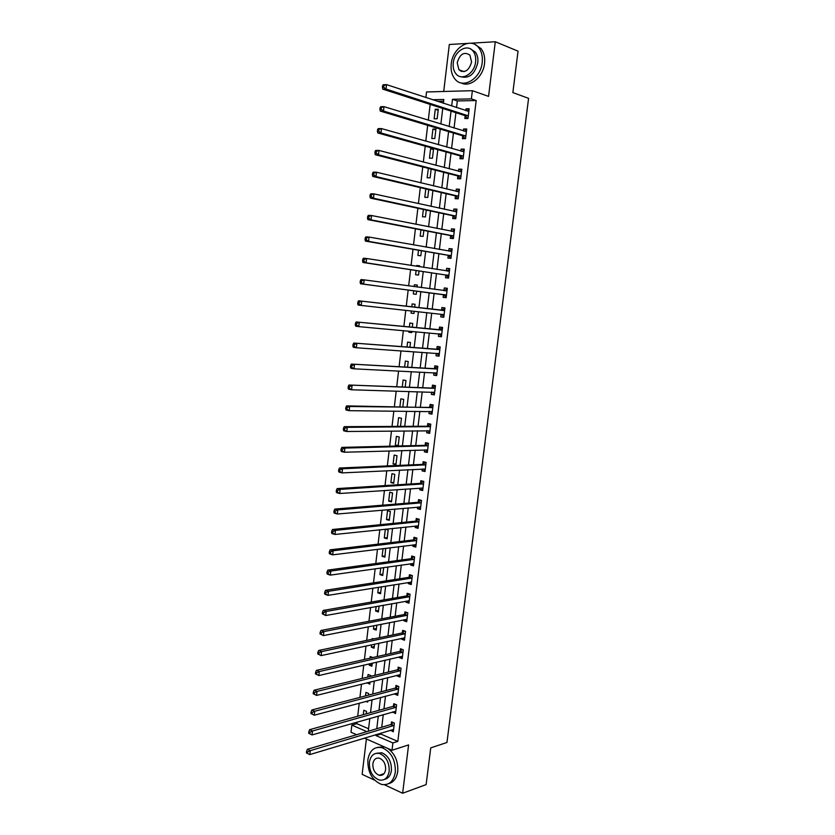 <?xml version="1.0" encoding="UTF-8"?>
<svg xmlns="http://www.w3.org/2000/svg" width="835" height="835" viewBox="0 0 835 835"><rect width="100%" height="100%" fill="white"/><g stroke="black" fill="none" stroke-linecap="round" stroke-linejoin="round"><path stroke-width="1.25" d="M460.127 70.192L460.367 70.996M380.969 774.682L381.731 775.256M425.881 97.528L426.539 91.954L472.37 90.691L471.368 98.885L452.466 99.302L451.672 105.982M467.318 43.42L449.324 44.485L443.709 91.485M366.377 738.996L362.15 774.348L374.518 780.12M356.618 734.696L350.992 732.232L351.838 725.114L366.878 731.648M357.004 722.118L356.827 723.684L351.838 725.114M430.161 104.396L428.292 120.177M427.677 125.313L425.808 141.157M425.213 146.156L423.335 162.053M422.75 166.927L420.861 182.865M420.308 187.624L418.408 203.615M417.865 208.249L415.966 224.291M415.423 228.8L413.523 244.895M413.001 249.279L411.091 265.415M410.59 269.684L408.67 285.873M408.179 290.016L406.259 306.236M405.768 310.328L403.869 326.443M403.368 330.629L401.478 346.577M400.977 350.857L399.109 366.638M398.587 371.011L396.74 386.636M396.207 391.093L394.381 406.561M393.838 411.112L392.022 426.424M391.479 431.058L389.684 446.214M389.12 450.931L387.346 465.93M386.772 470.742L385.018 485.584M384.444 490.479L382.701 505.165M382.106 510.143L380.384 524.683M379.789 529.745L378.088 544.138M377.472 549.284L375.792 563.521M375.166 568.75L373.506 582.84M372.869 588.153L371.22 602.087M370.583 607.494L368.955 621.271M368.298 626.761L366.69 640.393M366.022 645.956L364.425 659.452M363.757 665.098L362.181 678.448M361.503 684.168L359.937 697.371M359.248 703.174L357.704 716.232M384.434 784.754L402.637 793.25L426.132 784.597L430.735 747.878L446.965 742.482L528.586 98.342L512.857 92.602L518.044 51.154L495.291 41.75L470.606 43.222M356.827 723.684L368.6 728.767M443.604 101.212L437.519 101.348M366.241 713.852L366.534 711.389L363.81 710.241L363.288 714.677M365.928 701.39L367.64 702.099L367.786 700.889M368.475 695.137L368.673 693.509L365.939 692.392L365.521 695.91M367.076 682.769L369.78 684.178L370.03 682.038M370.709 676.36L370.803 675.567L368.068 674.492L367.755 677.081M369.341 663.804L369.174 665.151L371.919 666.215L372.285 663.115M372.869 657.531L370.197 656.529L370.009 658.189M371.596 644.766L371.314 647.167L374.07 648.19L374.55 644.129M373.569 638.952L372.347 638.504L372.253 639.234M373.871 625.666L373.464 629.11L376.22 630.101L376.825 625.081M376.147 606.492L375.614 611.001L378.38 611.961L379.1 605.97M378.432 587.255L377.775 592.829L380.551 593.758L381.386 586.786M380.729 567.957L379.946 574.605L382.733 575.492L383.683 567.539M383.035 548.595L382.117 556.319L384.914 557.175L385.666 548.271M385.342 529.171L384.298 537.98L387.106 538.794L388.16 529.954L385.384 529.16M389.298 520.351L390.363 511.479L387.534 510.717L386.49 519.568L389.298 520.351M391.5 501.856L392.565 492.953L389.736 492.222L388.682 501.104L391.5 501.856M393.713 483.288L394.778 474.363L391.939 473.675L390.884 482.588L393.713 483.288M395.936 464.667L397.001 455.712L394.162 455.054L393.097 463.999L395.936 464.667M398.159 445.984L399.234 436.997L396.374 436.381L395.31 445.358L398.159 445.984M400.497 426.372L401.468 418.231L398.608 417.646L397.564 426.393M402.846 406.687L403.712 399.391L400.842 398.848L399.913 406.645M405.205 386.918L405.967 380.499L403.086 379.988L402.272 386.824M407.563 367.097L408.221 361.534L405.33 361.064L404.631 366.941M406.864 351.264L409.432 351.441M409.933 347.193L410.496 342.517L407.595 342.089L407.01 346.984M408.889 331.119L408.764 332.184L411.676 332.601L411.822 331.38M412.313 327.226L412.761 323.427L409.849 323.041L409.39 326.955M411.29 310.933L411.039 313.104L413.951 313.48L414.212 311.257M414.703 307.196L415.047 304.284L412.125 303.93L411.78 306.863M413.69 290.737L413.315 293.962L416.237 294.296L416.613 291.112M417.103 287.01L417.333 285.069L414.411 284.756L414.181 286.614M416.101 270.519L415.59 274.757L418.533 275.049L419.024 270.958M419.525 266.73L419.629 265.791L416.696 265.52L416.602 266.271M418.512 250.218L417.886 255.489L420.83 255.74L421.424 250.719M420.934 229.855L420.182 236.159L423.136 236.368L423.846 230.418M423.366 209.428L422.489 216.756L425.453 216.933L426.278 210.044M425.798 188.919L424.806 197.29L427.781 197.425L428.71 189.608M428.376 168.367L427.123 177.761L430.108 177.865L431.152 169.088M432.446 158.222L433.574 148.776L430.578 148.745L429.461 158.17L432.446 158.222M434.795 138.526L435.933 129.049L432.916 129.049L431.799 138.516L434.795 138.526M437.154 118.758L438.291 109.249L435.265 109.291L434.137 118.789L437.154 118.758M381.031 733.057L380.906 734.09L397.825 741.397L476.19 100.534L457.329 100.931L456.526 107.569M455.91 112.694L454.052 128.058M453.447 133.047L451.589 148.463M451.004 153.337L449.136 168.795M448.562 173.555L446.694 189.065M446.13 193.699L444.251 209.261M443.709 213.77L441.819 229.395M441.287 233.779L439.398 249.456M438.886 253.725L436.987 269.444M436.486 273.588L434.586 289.359M434.096 293.398L432.196 309.19M431.705 313.177L429.816 328.875M429.326 332.946L427.447 348.487M426.946 352.652L425.088 368.037M424.577 372.285L422.74 387.513M422.218 391.855L420.391 406.937M419.859 411.363L418.064 426.288M417.51 430.797L415.736 445.566M415.172 450.169L413.408 464.792M412.845 469.479L411.102 483.945M410.528 488.715L408.795 503.035M408.211 507.889L406.499 522.063M405.904 527L404.213 541.028M403.608 546.048L401.927 559.93M401.311 565.034L399.652 578.77M399.026 583.957L397.387 597.547M396.75 602.807L395.132 616.261M394.485 621.605L392.878 634.903M392.22 640.33L390.634 653.492M389.976 659.003L388.4 672.029M387.722 677.613L386.167 690.493M385.488 696.15L383.954 708.894M383.255 714.635L381.731 727.243M390.529 730.187L393.306 731.794L394.37 723.068L391.531 721.878L391.25 724.248M392.742 711.931L395.519 713.601L396.594 704.844L393.744 703.696L393.462 706.066M394.965 693.614L394.903 694.209L397.742 695.346L398.817 686.568L395.967 685.441L395.675 687.821M397.199 675.233L397.116 675.933L399.975 677.039L401.05 668.219L398.191 667.134L397.898 669.524M399.443 656.801L399.349 657.594L402.209 658.658L403.295 649.818L400.424 648.764L400.132 651.164M401.687 638.295L401.583 639.192L404.464 640.226L405.539 631.354L402.658 630.341L402.366 632.742M403.952 619.737L403.827 620.729L406.708 621.731L407.793 612.827L404.902 611.846L404.61 614.257M406.207 601.116L406.081 602.212L408.973 603.173L410.058 594.238L407.156 593.299L406.864 595.72M408.482 582.433L408.336 583.634L411.237 584.552L412.333 575.597L409.421 574.689L409.129 577.11M410.757 563.688L410.601 564.982L413.513 565.869L414.609 556.882L411.686 556.016L411.394 558.448M413.043 544.879L412.876 546.278L415.799 547.134L416.895 538.116L413.972 537.281L413.669 539.723M415.339 526.008L415.152 527.511L418.084 528.325L419.191 519.276L416.248 518.483L415.955 520.936M417.636 507.075L417.437 508.682L420.381 509.454L421.487 500.384L418.544 499.622L418.241 502.086M419.942 488.078L419.734 489.79L422.687 490.531L423.794 481.419L420.84 480.699L420.548 483.173M422.26 469.019L422.04 470.836L425.005 471.535L426.111 462.402L423.147 461.713L422.844 464.187M424.587 449.898L424.347 451.818L427.322 452.476L428.438 443.312L425.464 442.665L425.161 445.149M426.915 430.703L426.675 432.739L429.649 433.355L430.766 424.159L427.791 423.554L427.489 426.048M429.253 411.457L429.002 413.586L431.987 414.17L433.114 404.944L430.119 404.38L429.816 406.875M431.601 392.137L431.33 394.381L434.336 394.924L435.463 385.666L432.457 385.133L432.154 387.649M433.96 372.754L433.678 375.103L436.684 375.614L437.811 366.314L434.805 365.834L434.492 368.35M436.319 353.299L436.027 355.762L439.043 356.232L440.181 346.911L437.154 346.462L436.851 348.988M438.688 333.833L438.385 336.359L441.412 336.787L442.55 327.435L439.513 327.028L439.21 329.554M441.057 314.357L440.744 316.893L443.792 317.279L444.93 307.896L441.882 307.52L441.579 310.067M443.427 294.807L443.124 297.354L446.172 297.698L447.32 288.284L444.262 287.96L443.959 290.507M445.817 275.195L445.504 277.752L448.562 278.065L449.71 268.609L446.652 268.317L446.339 270.884M448.207 255.52L447.894 258.088L450.963 258.349L452.121 248.872L449.042 248.621L448.739 251.095M450.608 235.773L450.295 238.351L453.374 238.57L454.532 229.061L451.443 228.853L451.161 231.232M453.008 215.962L452.695 218.551L455.785 218.728L456.954 209.178L453.854 209.021L453.582 211.307M455.43 196.089L455.117 198.678L458.217 198.813L459.375 189.232L456.275 189.117L456.004 191.309M457.851 176.143L457.538 178.742L460.649 178.836L461.818 169.223L458.697 169.14L458.446 171.238M460.283 156.124L459.97 158.733L463.091 158.786L464.26 149.141L461.139 149.1L460.889 151.104M462.726 136.042L462.402 138.662L465.533 138.673L466.713 128.987L463.582 128.997L463.352 130.897M465.168 115.888L464.855 118.518L467.997 118.486L469.176 108.769L466.034 108.821L465.815 110.617M472.37 90.691L488.558 96.38L495.291 41.75M476.19 100.534L471.368 98.885M397.825 741.397L392.888 742.952L391.991 750.268L364.352 738.098M402.637 793.25L408.597 744.914L391.991 750.268M443.364 103.258L443.813 99.49L432.634 99.741M368.298 731.23L369.832 718.465M370.521 712.652L372.066 699.751M372.754 694.01L374.31 680.963M374.988 675.306L376.564 662.124M377.232 656.54L378.819 643.211M379.476 637.721L381.094 624.236M381.741 618.829L383.369 605.208M384.006 599.874L385.645 586.097M386.281 580.847L387.941 566.934M388.557 561.767L390.237 547.708M390.843 542.614L392.544 528.409M393.139 523.409L394.861 509.047M395.446 504.131L397.178 489.613M397.763 484.78L399.516 470.126M400.08 465.377L401.854 450.556M402.407 445.9L404.192 430.933M404.745 426.351L406.551 411.237M407.083 406.739L408.91 391.469M409.442 387.064L411.29 371.638M411.801 367.317L413.659 351.733M414.17 347.506L416.049 331.756M416.54 327.623L418.45 311.716M418.93 307.677L420.84 291.666M421.331 287.584L423.241 271.594M423.742 267.388L425.652 251.45M426.163 247.118L428.063 231.232M428.595 226.786L430.495 210.952M431.037 206.381L432.927 190.589M433.49 185.902L435.369 170.163M435.943 165.351L437.811 149.663M438.406 144.726L440.275 129.101M440.88 124.029L442.738 108.456M376.074 734.56L375.948 735.593L392.888 742.952M451.046 111.128L449.188 126.565M448.583 131.596L446.725 147.085M446.13 151.98L444.262 167.522M443.688 172.302L441.819 187.896M441.256 192.551L439.377 208.197M438.834 212.727L436.945 228.435M436.413 232.84L434.513 248.59M434.002 252.88L432.102 268.682M431.601 272.857L429.691 288.701M429.2 292.761L427.301 308.626M426.81 312.645L424.921 328.416M424.42 332.507L422.541 348.122M422.04 352.318L420.182 367.776M419.671 372.045L417.834 387.346M417.302 391.719L415.486 406.864M414.943 411.311L413.148 426.309M412.594 430.85L410.81 445.692M410.256 450.315L408.492 465.001M407.929 469.719L406.175 484.258M405.601 489.049L403.869 503.442M403.284 508.317L401.572 522.564M400.967 527.522L399.276 541.612M398.671 546.664L396.99 560.609M396.374 565.733L394.715 579.532M394.089 584.75L392.45 598.403M391.813 603.695L390.185 617.201M389.538 622.576L387.931 635.946M387.273 641.395L385.686 654.619M385.018 660.151L383.442 673.24M382.774 678.845L381.219 691.787M380.53 697.476L378.996 710.282M378.297 716.054L376.773 728.715M380.906 734.09L375.948 735.593M457.329 100.931L452.466 99.302M393.567 729.654L390.477 730.594M438.177 110.22L435.265 109.291M435.828 129.916L432.916 129.049M433.49 149.548L430.578 148.745M431.152 169.119L428.24 168.367M419.608 265.979L416.696 265.52M417.323 285.152L414.411 284.756M413.962 313.428L411.039 313.104M411.686 332.445L408.764 332.184M398.243 445.285L395.31 445.358M396.03 463.874L393.097 463.999M393.817 482.411L390.884 482.588M391.625 500.875L388.682 501.104M389.423 519.286L386.49 519.568M387.242 537.646L384.298 537.98M385.06 555.933L382.117 556.319M382.889 574.167L379.946 574.605M380.718 592.349L377.775 592.829M378.568 610.458L375.614 611.001M376.408 628.525L373.464 629.11M374.268 646.52L371.314 647.167M372.128 664.462L369.174 665.151M369.999 682.352L367.045 683.093M395.769 711.545L392.68 712.432M397.982 693.384L394.903 694.209M400.205 675.16L397.116 675.933M402.428 656.874L399.349 657.594M404.662 638.524L401.583 639.192M406.906 620.123L403.827 620.729M409.15 601.659L406.081 602.212M411.415 583.133L408.336 583.634M413.68 564.543L410.601 564.982M415.945 545.892L412.876 546.278M418.22 527.188L415.152 527.511M420.506 508.411L417.437 508.682M422.802 489.581L419.734 489.79M425.109 470.679L422.04 470.836M427.416 451.725L424.347 451.818M429.733 432.697L426.675 432.739M432.06 413.617L429.002 413.586M434.388 394.464L431.33 394.381M436.726 375.249L433.678 375.103M439.074 355.971L436.027 355.762M441.433 336.63L438.385 336.359M443.792 317.216L440.744 316.893M447.309 288.378L444.262 287.96M449.689 268.797L446.652 268.317M452.079 249.164L449.042 248.621M454.48 229.458L451.443 228.853M456.891 209.689L453.854 209.021M459.302 189.848L456.275 189.117M461.734 169.943L458.697 169.14M464.166 149.966L461.139 149.1M466.598 129.926L463.582 128.997M469.051 109.813L466.034 108.821M393.567 725.772L390.738 724.571L307.363 749.319L310.244 750.665L394.078 725.438M307.739 751.886L310.244 750.665L309.795 754.59L306.414 752.919L307.562 753.462L307.739 751.886L306.591 751.343L306.414 752.919M393.598 729.435L309.795 754.59L307.562 753.462M390.738 724.571L393.233 722.599M307.363 749.319L306.591 751.343M395.79 707.537L392.941 706.379L309.608 729.686L312.499 731.001L396.301 707.224M309.994 732.212L312.499 731.001L312.05 734.936L308.658 733.255L309.816 733.788L309.994 732.212L308.835 731.679L308.658 733.255M395.811 711.232L312.05 734.936L309.816 733.788M392.941 706.379L395.498 704.406M309.608 729.686L308.835 731.679M398.013 689.261L395.164 688.134L311.852 709.99L314.753 711.253L398.525 688.948M312.248 712.453L314.753 711.253L314.304 715.209L310.912 713.528L312.071 714.04L312.248 712.453L311.09 711.952L310.912 713.528M398.034 692.966L314.304 715.209L312.071 714.04M395.164 688.134L397.763 686.151M311.852 709.99L311.09 711.952M400.247 670.912L397.387 669.827L314.117 690.221L317.029 691.443L400.758 670.609M314.513 692.633L317.029 691.443L316.569 695.409L313.167 693.728L314.336 694.219L314.513 692.633L313.355 692.142L313.167 693.728M400.268 674.649L316.569 695.409L314.336 694.219M400.257 670.912L397.397 669.827L400.038 667.833M314.117 690.221L313.355 692.142M402.48 652.511L399.621 651.457L316.382 670.38L319.304 671.559L403.002 652.218M316.789 672.739L319.304 671.559L318.845 675.546L315.442 673.855L316.611 674.336L316.789 672.739L315.62 672.269L315.442 673.855M402.501 656.268L318.845 675.546L316.611 674.336M399.621 651.457L402.324 649.463M316.382 670.38L315.62 672.269M367.859 759.787C367.567 772.281 372.149 780.495 381.605 784.441C389.006 785.537 393.577 781.487 395.32 772.271C395.633 759.975 391.208 751.771 382.033 747.68C374.341 746.302 369.613 750.341 367.859 759.787M388.515 783.7C393.598 782.374 396.677 778.283 397.742 771.436C398.305 761.405 394.997 753.744 387.826 748.431M376.502 753.264L381.804 752.773C388.432 755.717 391.636 761.614 391.417 770.486C390.613 775.59 388.296 778.554 384.476 779.399M369.394 762.24C369.185 771.237 372.462 777.166 379.247 780.026C384.611 780.85 387.92 777.928 389.173 771.258C389.402 762.365 386.188 756.447 379.56 753.494C374.049 752.533 370.656 755.445 369.394 762.24M385.613 769.63C385.76 763.889 383.683 760.08 379.393 758.19C375.854 757.585 373.683 759.464 372.869 763.827C372.734 769.609 374.842 773.429 379.194 775.287C382.67 775.83 384.81 773.951 385.613 769.63M381.95 774.337L382.774 774.776M384.194 746.834L377.41 747.377M451.224 63.951C450.576 70.13 451.829 75.171 454.981 79.064C462.851 89.449 480.699 78.918 482.202 62.521C482.839 56.498 481.68 51.54 478.726 47.658C470.7 36.604 452.57 47.678 451.224 63.951M461.181 82.926C470.032 87.832 483.225 77.039 484.55 63.418C485.187 57.417 484.029 52.48 481.075 48.597L475.031 44.526M470.627 49.014L475.251 52C477.401 54.797 478.246 58.367 477.787 62.719C474.791 74.294 469.093 78.939 460.669 76.674M453.28 62.928C452.82 67.385 453.718 71.006 455.962 73.814C461.651 81.371 474.541 73.71 475.606 61.884C476.065 57.521 475.219 53.941 473.069 51.133C467.308 43.232 454.271 51.175 453.28 62.928M471.587 62.072L469.938 55.131C464.166 51.352 459.918 53.889 457.204 62.75L458.916 69.743C464.636 73.449 468.863 70.891 471.587 62.072M461.296 70.62L461.765 71.559M404.182 637.763L404.735 637.982M404.735 634.047L401.854 633.024L318.657 650.465L321.59 651.603L405.246 633.755M319.074 652.782L321.59 651.603L321.131 655.6L317.717 653.92L318.886 654.379L319.074 652.782L317.895 652.323L317.717 653.92M404.756 637.825L321.131 655.6L318.886 654.379M401.854 633.024L404.62 631.03M318.657 650.465L317.895 652.323M406.269 619.278L406.979 619.56M406.989 615.52L404.098 614.539L320.943 630.477L323.886 631.584L407.501 615.238M321.36 632.742L323.886 631.584L323.427 635.592L320.003 633.911L321.183 634.349L321.36 632.742L320.181 632.304L320.003 633.911M407 619.319L323.427 635.592L321.183 634.349M404.098 614.539L406.927 612.535M320.943 630.477L320.181 632.304M408.378 600.73L409.223 601.085M409.254 596.931L406.353 595.981L323.228 610.427L326.182 611.481L409.766 596.66M323.656 612.639L326.182 611.481L325.723 615.51L322.3 613.819L323.479 614.247L323.656 612.639L322.477 612.212L322.3 613.819M409.265 600.751L325.723 615.51L323.479 614.247M406.353 595.981L409.254 593.977M323.228 610.427L322.477 612.212M410.486 582.11L411.478 582.548M411.519 578.29L408.618 577.371L325.525 590.303L328.489 591.316L412.031 578.029M325.963 592.464L328.489 591.316L328.03 595.355L325.065 594.332L324.596 593.664L325.786 594.082L325.963 592.464L324.784 592.057L324.596 593.664M411.53 582.12L328.03 595.355L325.786 594.082M408.618 577.371L411.582 575.357M325.525 590.303L324.784 592.057M412.605 563.427L413.753 563.949M413.795 559.575L410.883 558.698L327.842 570.107L330.806 571.077L414.306 559.325M328.28 572.205L330.806 571.077L330.347 575.127L327.372 574.146L326.902 573.436L328.092 573.833L328.28 572.205L327.09 571.818L326.902 573.436M413.805 563.437L330.347 575.127L328.092 573.833M410.883 558.698L413.92 556.684M327.842 570.107L327.09 571.818M414.724 544.671L416.018 545.286M416.08 540.798L413.158 539.963L330.149 549.837L333.134 550.766L416.592 540.558M330.608 551.883L333.134 550.766L332.674 554.837L329.689 553.897L329.23 553.135L330.42 553.511L330.608 551.883L329.408 551.517L329.23 553.135M416.091 544.691L332.674 554.837L330.42 553.511M413.158 539.963L416.279 537.938M330.149 549.837L329.408 551.517M416.863 525.852L418.304 526.561M418.377 521.969L415.444 521.165L332.476 529.494L335.472 530.382L418.888 521.729M332.935 531.488L335.472 530.382L335.002 534.463L332.006 533.565L331.547 532.761L332.748 533.127L332.935 531.488L331.735 531.133L331.547 532.761M418.387 525.873L335.002 534.463L332.748 533.127M415.444 521.165L418.648 519.13M332.476 529.494L331.735 531.133M419.003 506.96L420.589 507.774M420.673 503.067L417.73 502.305L334.814 509.079L337.81 509.914L421.184 502.847M335.273 511.02L337.81 509.914L337.35 514.016L334.344 513.17L333.885 512.314L335.086 512.659L335.273 511.02L334.073 510.676L333.885 512.314M420.683 507.002L337.35 514.016L335.086 512.659M417.73 502.305L421.028 500.259M334.814 509.079L334.073 510.676M421.153 487.995L422.886 488.924M422.99 484.112L420.036 483.381L337.152 488.59L340.169 489.383L423.502 483.893M337.622 490.469L340.169 489.383L339.699 493.495L336.682 492.692L336.234 491.794L337.434 492.118L337.622 490.469L336.421 490.155L336.234 491.794M422.99 488.058L339.699 493.495L337.434 492.118M420.036 483.381L423.418 481.325M337.152 488.59L336.421 490.155M423.303 468.967L425.182 470.021M425.297 465.085L422.333 464.396L339.501 468.017L342.527 468.779L425.808 464.876M339.981 469.855L342.527 468.779L342.058 472.902L339.031 472.14L338.582 471.201L339.793 471.504L339.981 469.855L338.77 469.552L338.582 471.201M425.307 469.061L342.058 472.902L339.793 471.504M422.333 464.396L425.787 462.36M339.501 468.017L338.77 469.552M425.474 449.867L427.499 451.046M427.624 445.994L424.65 445.347L341.859 447.383L344.897 448.092L428.136 445.796M342.35 449.157L344.897 448.092L344.417 452.236L341.39 451.516L340.941 450.535L342.162 450.817L342.35 449.157L341.129 448.875L340.941 450.535M427.624 449.992L344.417 452.236L342.162 450.817M424.65 445.347L428.094 443.364M341.859 447.383L341.129 448.875M427.645 430.703L429.816 432.008M429.952 426.852L426.977 426.236L344.218 426.675L347.276 427.332L430.463 426.654M344.719 428.397L347.276 427.332L346.796 431.486L343.749 430.818L343.31 429.785L344.531 430.056L344.719 428.397L343.498 428.125L343.31 429.785M429.952 430.87L346.796 431.486L344.531 430.056M426.977 426.236L430.422 424.316M344.218 426.675L343.498 428.125M429.827 411.457L432.144 412.908M432.3 407.626L346.598 405.883L349.656 406.499L432.801 407.449M347.099 407.543L349.656 406.499L349.176 410.674L346.118 410.048L345.69 408.973L346.911 409.213L347.099 407.543L345.878 407.303L345.69 408.973M432.29 411.676L349.176 410.674L346.911 409.213M429.305 407.062L432.749 405.194M346.598 405.883L345.878 407.303M432.008 392.147L434.471 393.744M434.638 388.348L348.978 385.018L435.15 388.181M349.5 386.626L352.057 385.593L351.577 389.778L348.508 389.193L348.08 388.066L349.301 388.306L349.5 386.626L348.268 386.396L348.08 388.066M434.638 392.419L351.577 389.778L349.301 388.306M431.643 387.816L435.077 386.01M348.978 385.018L348.268 386.396M434.21 372.765L436.82 374.518M436.997 369.007L351.378 364.081L437.509 368.84M351.89 365.626L354.457 364.603L353.977 368.809L350.898 368.277L350.47 367.097L351.702 367.306L351.89 365.626L350.658 365.417L350.47 367.097M436.987 373.099L353.977 368.809L351.702 367.306M433.981 368.517L437.425 366.753M351.378 364.081L350.658 365.417M436.413 353.309L439.168 355.23M439.367 349.594L353.779 343.06L439.868 349.437M436.34 349.145L439.742 349.51L436.715 349.051L439.774 347.443M354.301 344.552L356.869 343.54L356.388 347.757L353.299 347.276L352.871 346.045L354.113 346.243L354.301 344.552L353.069 344.364L352.871 346.045M439.346 353.706L356.388 347.757L354.113 346.243M353.779 343.06L353.069 344.364M438.625 333.781L441.527 335.868M441.736 330.117L356.19 321.966L442.237 329.971M356.722 323.406L359.29 322.404L358.799 326.631L355.7 326.193L355.282 324.919L356.524 325.097L356.722 323.406L355.48 323.228L355.282 324.919M441.715 334.25L358.799 326.631L356.524 325.097M438.699 329.7L442.132 328.061M356.19 321.966L355.48 323.228M444.095 314.732L440.943 314.263L443.886 316.444M444.116 310.578L358.601 300.798L444.617 310.443M359.144 302.176L361.722 301.185L361.231 305.433L358.121 305.036L357.704 303.721L358.956 303.877L359.144 302.176L357.902 302.019L357.704 303.721M443.98 314.638L361.231 305.433L358.956 303.877M441.068 310.202L444.502 308.616M358.601 300.798L357.902 302.019M445.932 296.926L442.967 294.557L360.543 283.806L363.674 284.151L364.154 279.882L447.007 290.841M443.75 290.601L447.216 289.15M446.485 295.152L363.674 284.151L361.388 282.574L361.586 280.863L360.334 280.727L360.135 282.439L361.388 282.574M360.334 280.727L361.033 279.548L364.154 279.882L361.586 280.863M360.135 282.439L360.543 283.806M448.311 277.377L445.347 274.934L362.974 262.493L366.116 262.795L366.607 258.506L449.397 271.177M446.318 270.895L449.595 269.569M448.875 275.498L366.116 262.795L363.83 261.188L364.029 259.476L362.776 259.361L362.578 261.073L363.83 261.188M362.776 259.361L363.465 258.224L366.607 258.506L364.029 259.476M362.578 261.073L362.974 262.493M448.875 251.126L451.986 249.915M365.219 237.912L365.031 239.635L366.283 239.728L366.481 238.017L365.219 237.912L365.918 236.816L369.06 237.056L451.808 251.439M366.481 238.017L369.06 237.056L368.569 241.357L365.427 241.106L447.748 255.239L450.691 257.754M451.276 255.781L368.569 241.357L366.283 239.728M365.031 239.635L365.427 241.106M451.453 231.295L454.386 230.209M367.682 216.39L367.483 218.112L368.746 218.196L368.945 216.463L367.682 216.39L368.371 215.336L371.533 215.524L454.219 231.639M368.945 216.463L371.533 215.524L371.032 219.835L367.88 219.636L450.148 235.491L453.092 238.079M453.687 235.992L371.032 219.835L368.746 218.196M367.483 218.112L367.88 219.636M454.031 211.401L456.797 210.43M370.145 194.785L369.947 196.517L371.22 196.58L371.418 194.847L370.145 194.785L370.834 193.772L374.007 193.908L456.641 211.766M371.418 194.847L374.007 193.908L373.506 198.239L370.333 198.083L452.549 215.67L455.492 218.321M456.108 216.14L373.506 198.239L371.22 196.58M369.947 196.517L370.333 198.083M456.62 191.455L459.219 190.578M372.619 173.095L372.42 174.839L373.694 174.88L373.903 173.137L372.619 173.095L373.308 172.125L376.491 172.219L459.062 191.831M373.903 173.137L376.491 172.219L375.99 176.561L372.807 176.456L454.971 195.776L457.904 198.511M458.53 196.225L375.99 176.561L373.694 174.88M372.42 174.839L372.807 176.456M459.208 171.436L461.64 170.664M375.113 151.333L374.915 153.076L376.188 153.097L376.387 151.354L375.113 151.333L375.781 150.394L378.986 150.446L461.505 171.833M376.387 151.354L378.986 150.446L378.485 154.799L375.291 154.746L457.392 175.82L460.325 178.627M460.962 176.237L378.485 154.799L376.188 153.097M374.915 153.076L375.291 154.746M461.818 151.365L464.072 150.676M377.608 129.488L377.41 131.241L378.683 131.241L378.892 129.488L377.608 129.488L378.276 128.59L381.48 128.59L463.947 151.761M378.892 129.488L381.48 128.59L380.979 132.963L377.775 132.963L459.824 155.79L462.757 158.671M463.404 156.176L380.979 132.963L378.683 131.241M377.41 131.241L377.775 132.963M464.427 131.22L466.514 130.625M380.113 107.558L379.904 109.312L381.198 109.291L381.397 107.538L380.113 107.558L380.781 106.703L383.996 106.65L466.4 131.617M381.397 107.538L383.996 106.65L383.495 111.045L380.28 111.086L462.266 135.698L465.199 138.652M465.857 136.053L383.495 111.045L381.198 109.291M379.904 109.312L380.28 111.086M467.047 111.024L468.967 110.512M382.618 85.546L382.42 87.31L383.714 87.268L383.912 85.504L382.618 85.546L383.286 84.742L386.522 84.627L468.863 111.41M383.912 85.504L386.522 84.627L386.01 89.042L382.785 89.136L464.719 115.533L467.569 118.486M468.32 115.856L386.01 89.042L383.714 87.268M382.42 87.31L382.785 89.136M393.943 725.552L391.114 724.352M396.166 707.328L393.327 706.17M398.389 689.052L395.539 687.936M400.623 670.714L397.763 669.628M402.867 652.323L399.996 651.269M405.111 633.859L402.23 632.846M407.365 615.343L404.484 614.362M409.63 596.764L406.728 595.814M411.895 578.123L408.993 577.204M414.181 559.419L411.258 558.542M416.467 540.652L413.534 539.817M418.752 521.823L415.82 521.019M421.059 502.931L418.116 502.169M423.366 483.976L420.412 483.256M425.683 464.959L422.719 464.27M428 445.88L425.025 445.232M430.338 426.737L427.353 426.121M432.175 411.592L431.57 411.478M432.676 407.522L429.681 406.958M434.524 392.335L433.783 392.2M435.025 388.254L432.019 387.722M436.872 373.005L435.912 372.848M437.373 368.913L434.367 368.423M439.241 353.623L437.874 353.414M441.611 334.167L439.304 333.843M444.491 310.505L441.444 310.129M446.37 295.058L443.322 294.713M446.026 294.891L442.967 294.557M446.871 290.904L443.823 290.57M448.76 275.404L445.702 275.101M448.416 275.237L445.347 274.934M449.272 271.229L447.33 271.051M451.161 255.677L448.092 255.416M450.817 255.5L447.748 255.239M451.672 251.502L450.441 251.398M453.572 235.887L450.493 235.668M453.228 235.71L450.148 235.491M454.083 231.692L453.175 231.629M455.993 216.035L452.904 215.858M455.649 215.847L452.549 215.67M456.505 211.829L455.785 211.787M458.415 196.11L455.315 195.974M458.071 195.912L454.971 195.776M458.926 191.883L458.332 191.862M460.847 176.122L457.737 176.028M460.502 175.914L457.392 175.82M463.289 156.061L460.168 156.009M462.945 155.842L459.824 155.79M465.742 135.928L462.611 135.917M465.398 135.708L462.266 135.698M468.205 115.731L465.064 115.762M467.861 115.501L464.719 115.533M402.512 652.5L399.641 651.446M384.069 773.617L379.194 775.287M381.804 752.773L379.56 753.494M382.033 747.68L384.403 746.928M464.01 71.622L458.916 69.743M475.251 52L473.069 51.133M478.726 47.658L481.075 48.597M404.787 634.036L401.906 633.014M407.062 615.499L404.171 614.518M409.348 596.91L406.447 595.96M411.634 578.258L408.733 577.35M413.93 559.544L411.018 558.667M416.237 540.767L413.315 539.932M418.554 521.927L415.621 521.123M420.871 503.025L417.928 502.263M423.199 484.06L420.245 483.34M425.537 465.032L422.573 464.343M427.875 445.942L424.911 445.295M430.234 426.789L427.249 426.174M432.593 407.563L429.597 407M434.952 388.285L431.956 387.753M437.331 368.934L434.315 368.444"/></g></svg>
